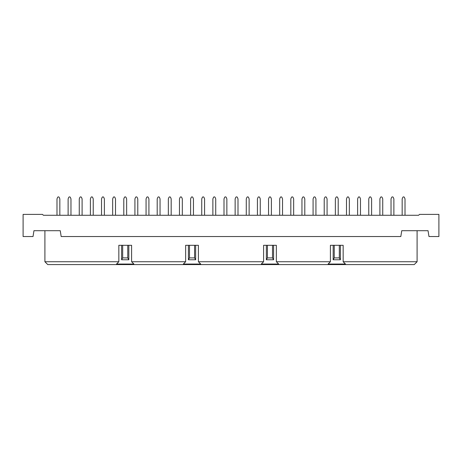<?xml version="1.0" encoding="UTF-8"?>
<svg xmlns="http://www.w3.org/2000/svg" width="462" height="462" viewBox="0 0 462 462"><rect width="100%" height="100%" fill="white"/><g stroke="black" fill="none" stroke-linecap="round" stroke-linejoin="round"><path stroke-width="0.69" d="M402.165 215.269L402.165 199.047A0.878 0.878 0 0 1 402.235 198.706L402.783 197.413A0.878 0.878 0 0 1 404.394 197.413L404.943 198.706A0.878 0.878 0 0 1 405.012 199.047L405.012 215.269L405.012 199.047M404.394 197.413L404.943 198.706M402.235 198.706L402.783 197.413M391.031 215.269L391.031 199.047A0.878 0.878 0 0 1 391.1 198.706L391.649 197.413A0.878 0.878 0 0 1 393.26 197.413L393.809 198.706A0.878 0.878 0 0 1 393.878 199.047L393.878 215.269L393.878 199.047M379.897 215.269L379.897 199.047A0.878 0.878 0 0 1 379.966 198.706L380.515 197.413A0.878 0.878 0 0 1 382.126 197.413L382.675 198.706A0.878 0.878 0 0 1 382.744 199.047L382.744 215.269L382.744 199.047M393.26 197.413L393.809 198.706M391.1 198.706L391.649 197.413M382.126 197.413L382.675 198.706M379.966 198.706L380.515 197.413M368.763 215.269L368.763 199.047A0.878 0.878 0 0 1 368.832 198.706L369.375 197.413A0.878 0.878 0 0 1 370.992 197.413L371.54 198.706A0.878 0.878 0 0 1 371.61 199.047L371.61 215.269L371.61 199.047M357.623 215.269L357.623 199.047A0.878 0.878 0 0 1 357.692 198.706L358.241 197.413A0.878 0.878 0 0 1 359.858 197.413L360.406 198.706A0.878 0.878 0 0 1 360.476 199.047L360.476 215.269L360.476 199.047M370.992 197.413L371.54 198.706M368.832 198.706L369.375 197.413M359.858 197.413L360.406 198.706M357.692 198.706L358.241 197.413M346.488 215.269L346.488 199.047A0.878 0.878 0 0 1 346.558 198.706L347.106 197.413A0.878 0.878 0 0 1 348.723 197.413L349.272 198.706A0.878 0.878 0 0 1 349.341 199.047L349.341 215.269L349.341 199.047M335.354 215.269L335.354 199.047A0.878 0.878 0 0 1 335.424 198.706L335.972 197.413A0.878 0.878 0 0 1 337.589 197.413L338.138 198.706A0.878 0.878 0 0 1 338.207 199.047L338.207 215.269L338.207 199.047M348.723 197.413L349.272 198.706M346.558 198.706L347.106 197.413M337.589 197.413L338.138 198.706M335.424 198.706L335.972 197.413M324.22 215.269L324.22 199.047A0.878 0.878 0 0 1 324.289 198.706L324.838 197.413A0.878 0.878 0 0 1 326.455 197.413L326.998 198.706A0.878 0.878 0 0 1 327.073 199.047L327.073 215.269L327.073 199.047M326.455 197.413L326.998 198.706M324.289 198.706L324.838 197.413M313.086 215.269L313.086 199.047A0.878 0.878 0 0 1 313.155 198.706L313.704 197.413A0.878 0.878 0 0 1 315.315 197.413L315.864 198.706A0.878 0.878 0 0 1 315.933 199.047L315.933 215.269L315.933 199.047M301.952 215.269L301.952 199.047A0.878 0.878 0 0 1 302.021 198.706L302.57 197.413A0.878 0.878 0 0 1 304.181 197.413L304.729 198.706A0.878 0.878 0 0 1 304.799 199.047L304.799 215.269L304.799 199.047M315.315 197.413L315.864 198.706M313.155 198.706L313.704 197.413M304.181 197.413L304.729 198.706M302.021 198.706L302.57 197.413M290.817 215.269L290.817 199.047A0.878 0.878 0 0 1 290.887 198.706L291.435 197.413A0.878 0.878 0 0 1 293.047 197.413L293.595 198.706A0.878 0.878 0 0 1 293.665 199.047L293.665 215.269L293.665 199.047M279.683 215.269L279.683 199.047A0.878 0.878 0 0 1 279.753 198.706L280.301 197.413A0.878 0.878 0 0 1 281.912 197.413L282.461 198.706A0.878 0.878 0 0 1 282.53 199.047L282.53 215.269L282.53 199.047M293.047 197.413L293.595 198.706M290.887 198.706L291.435 197.413M281.912 197.413L282.461 198.706M279.753 198.706L280.301 197.413M268.549 215.269L268.549 199.047A0.878 0.878 0 0 1 268.618 198.706L269.167 197.413A0.878 0.878 0 0 1 270.778 197.413L271.327 198.706A0.878 0.878 0 0 1 271.396 199.047L271.396 215.269L271.396 199.047M257.415 215.269L257.415 199.047A0.878 0.878 0 0 1 257.484 198.706L258.027 197.413A0.878 0.878 0 0 1 259.644 197.413L260.193 198.706A0.878 0.878 0 0 1 260.262 199.047L260.262 215.269L260.262 199.047M270.778 197.413L271.327 198.706M268.618 198.706L269.167 197.413M259.644 197.413L260.193 198.706M257.484 198.706L258.027 197.413M246.275 215.269L246.275 199.047A0.878 0.878 0 0 1 246.35 198.706L246.893 197.413A0.878 0.878 0 0 1 248.51 197.413L249.058 198.706A0.878 0.878 0 0 1 249.128 199.047L249.128 215.269L249.128 199.047M235.141 215.269L235.141 199.047A0.878 0.878 0 0 1 235.21 198.706L235.759 197.413A0.878 0.878 0 0 1 237.376 197.413L237.924 198.706A0.878 0.878 0 0 1 237.994 199.047L237.994 215.269L237.994 199.047M248.51 197.413L249.058 198.706M246.35 198.706L246.893 197.413M237.376 197.413L237.924 198.706M235.21 198.706L235.759 197.413M224.006 215.269L224.006 199.047A0.878 0.878 0 0 1 224.076 198.706L224.624 197.413A0.878 0.878 0 0 1 226.241 197.413L226.79 198.706A0.878 0.878 0 0 1 226.859 199.047L226.859 215.269L226.859 199.047M212.872 215.269L212.872 199.047A0.878 0.878 0 0 1 212.942 198.706L213.49 197.413A0.878 0.878 0 0 1 215.107 197.413L215.65 198.706A0.878 0.878 0 0 1 215.725 199.047L215.725 215.269L215.725 199.047M226.241 197.413L226.79 198.706M224.076 198.706L224.624 197.413M215.107 197.413L215.65 198.706M212.942 198.706L213.49 197.413M201.738 215.269L201.738 199.047A0.878 0.878 0 0 1 201.807 198.706L202.356 197.413A0.878 0.878 0 0 1 203.973 197.413L204.516 198.706A0.878 0.878 0 0 1 204.585 199.047L204.585 215.269L204.585 199.047M190.604 215.269L190.604 199.047A0.878 0.878 0 0 1 190.673 198.706L191.222 197.413A0.878 0.878 0 0 1 192.833 197.413L193.382 198.706A0.878 0.878 0 0 1 193.451 199.047L193.451 215.269L193.451 199.047M203.973 197.413L204.516 198.706M201.807 198.706L202.356 197.413M192.833 197.413L193.382 198.706M190.673 198.706L191.222 197.413M179.47 215.269L179.47 199.047A0.878 0.878 0 0 1 179.539 198.706L180.088 197.413A0.878 0.878 0 0 1 181.699 197.413L182.247 198.706A0.878 0.878 0 0 1 182.317 199.047L182.317 215.269L182.317 199.047M168.335 215.269L168.335 199.047A0.878 0.878 0 0 1 168.405 198.706L168.953 197.413A0.878 0.878 0 0 1 170.565 197.413L171.113 198.706A0.878 0.878 0 0 1 171.183 199.047L171.183 215.269L171.183 199.047M181.699 197.413L182.247 198.706M179.539 198.706L180.088 197.413M170.565 197.413L171.113 198.706M168.405 198.706L168.953 197.413M157.201 215.269L157.201 199.047A0.878 0.878 0 0 1 157.271 198.706L157.819 197.413A0.878 0.878 0 0 1 159.43 197.413L159.979 198.706A0.878 0.878 0 0 1 160.048 199.047L160.048 215.269L160.048 199.047M146.067 215.269L146.067 199.047A0.878 0.878 0 0 1 146.136 198.706L146.685 197.413A0.878 0.878 0 0 1 148.296 197.413L148.845 198.706A0.878 0.878 0 0 1 148.914 199.047L148.914 215.269L148.914 199.047M159.43 197.413L159.979 198.706M157.271 198.706L157.819 197.413M148.296 197.413L148.845 198.706M146.136 198.706L146.685 197.413M134.927 215.269L134.927 199.047A0.878 0.878 0 0 1 135.002 198.706L135.545 197.413A0.878 0.878 0 0 1 137.162 197.413L137.711 198.706A0.878 0.878 0 0 1 137.78 199.047L137.78 215.269L137.78 199.047M123.793 215.269L123.793 199.047A0.878 0.878 0 0 1 123.862 198.706L124.411 197.413A0.878 0.878 0 0 1 126.028 197.413L126.576 198.706A0.878 0.878 0 0 1 126.646 199.047L126.646 215.269L126.646 199.047M137.162 197.413L137.711 198.706M135.002 198.706L135.545 197.413M126.028 197.413L126.576 198.706M123.862 198.706L124.411 197.413M112.659 215.269L112.659 199.047A0.878 0.878 0 0 1 112.728 198.706L113.277 197.413A0.878 0.878 0 0 1 114.894 197.413L115.442 198.706A0.878 0.878 0 0 1 115.512 199.047L115.512 215.269L115.512 199.047M114.894 197.413L115.442 198.706M112.728 198.706L113.277 197.413M101.525 215.269L101.525 199.047A0.878 0.878 0 0 1 101.594 198.706L102.142 197.413A0.878 0.878 0 0 1 103.759 197.413L104.308 198.706A0.878 0.878 0 0 1 104.377 199.047L104.377 215.269L104.377 199.047M90.39 215.269L90.39 199.047A0.878 0.878 0 0 1 90.46 198.706L91.008 197.413A0.878 0.878 0 0 1 92.625 197.413L93.168 198.706A0.878 0.878 0 0 1 93.237 199.047L93.237 215.269L93.237 199.047M103.759 197.413L104.308 198.706M101.594 198.706L102.142 197.413M68.122 215.269L68.122 199.047A0.878 0.878 0 0 1 68.191 198.706L68.74 197.413A0.878 0.878 0 0 1 70.351 197.413L70.9 198.706A0.878 0.878 0 0 1 70.969 199.047L70.969 215.269L70.969 199.047M79.256 215.269L79.256 199.047A0.878 0.878 0 0 1 79.325 198.706L79.874 197.413A0.878 0.878 0 0 1 81.485 197.413L82.034 198.706A0.878 0.878 0 0 1 82.103 199.047L82.103 215.269L82.103 199.047M92.625 197.413L93.168 198.706M90.46 198.706L91.008 197.413M81.485 197.413L82.034 198.706M79.325 198.706L79.874 197.413M70.351 197.413L70.9 198.706M68.191 198.706L68.74 197.413M56.988 215.269L56.988 199.047A0.878 0.878 0 0 1 57.057 198.706L57.606 197.413A0.878 0.878 0 0 1 59.217 197.413L59.765 198.706A0.878 0.878 0 0 1 59.835 199.047L59.835 215.269L59.835 199.047M59.217 197.413L59.765 198.706M57.057 198.706L57.606 197.413M418.624 215.269L43.376 215.269L42.498 214.391L23.1 214.391L23.1 236.532L33.027 236.532L33.951 230.7L60.251 230.7L61.175 236.532L400.825 236.532L401.749 230.7L428.049 230.7L428.973 236.532L438.9 236.532L438.9 214.391L419.502 214.391L418.624 215.269M33.951 230.7L40.523 230.7M421.477 230.7L428.049 230.7M44.906 230.7L44.906 261.735L118.844 261.735L118.844 245.299L131.601 245.299L131.601 261.735L185.649 261.735L185.649 245.299L198.406 245.299L198.406 261.735L263.594 261.735L263.594 245.299L276.351 245.299L276.351 261.735L330.399 261.735L330.399 245.299L343.156 245.299L343.156 261.735L417.094 261.735L417.094 230.7M263.594 245.299L266.355 245.299L266.355 259.765L273.591 259.765L273.591 245.299L276.351 245.299M276.351 261.735L278.65 264.039L261.29 264.039L263.594 261.735M417.094 261.735L414.241 264.587L47.759 264.587L44.906 261.735M330.399 261.735L328.101 264.039L345.461 264.039L343.156 261.735M185.649 261.735L183.35 264.039L200.71 264.039L198.406 261.735M118.844 261.735L116.54 264.039L133.899 264.039L131.601 261.735M198.406 245.299L195.645 245.299L195.645 259.765L188.409 259.765L188.409 245.299L185.649 245.299M131.601 245.299L128.834 245.299L128.834 259.765L121.604 259.765L121.604 245.299L118.844 245.299M343.156 245.299L340.396 245.299L340.396 259.765L333.166 259.765L334.24 257.9L339.322 257.9L340.396 259.765M333.166 259.765L333.166 245.299L330.399 245.299M272.511 245.299L272.511 257.9L273.591 259.765M266.355 259.765L267.429 257.9L272.511 257.9M267.429 257.9L267.429 245.299M339.322 245.299L339.322 257.9M334.24 257.9L334.24 245.299M189.489 245.299L189.489 257.9L188.409 259.765M195.645 259.765L194.571 257.9L189.489 257.9M194.571 257.9L194.571 245.299M122.678 245.299L122.678 257.9L121.604 259.765M128.834 259.765L127.76 257.9L122.678 257.9M127.76 257.9L127.76 245.299"/></g></svg>
